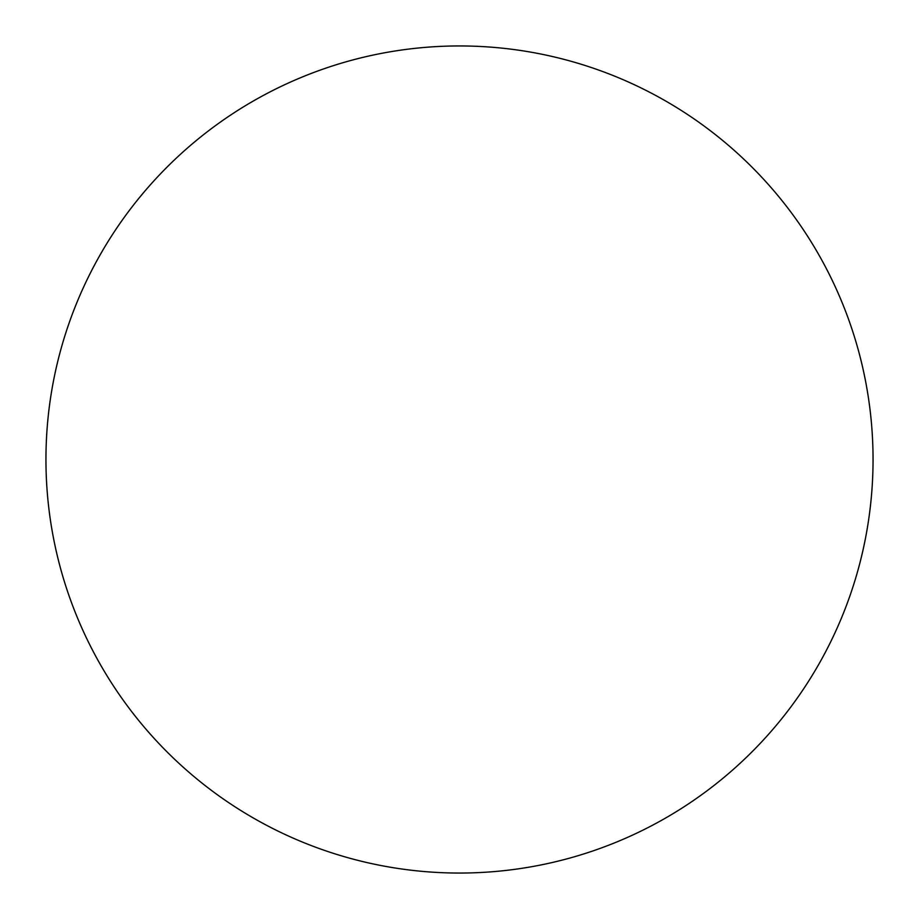 <?xml version="1.0" encoding="UTF-8"?>
<svg xmlns="http://www.w3.org/2000/svg" width="919" height="919" viewBox="0 0 919 919"><rect width="100%" height="100%" fill="white"/><g stroke="black" fill="none" stroke-linecap="round" stroke-linejoin="round"><path stroke-width="1.38" d="M459.5 45.95A413.55 413.55 0 0 0 45.95 459.5A413.55 413.55 0 0 0 459.5 873.05A413.55 413.55 0 0 0 873.05 459.5A413.55 413.55 0 0 0 459.5 45.95"/></g></svg>
